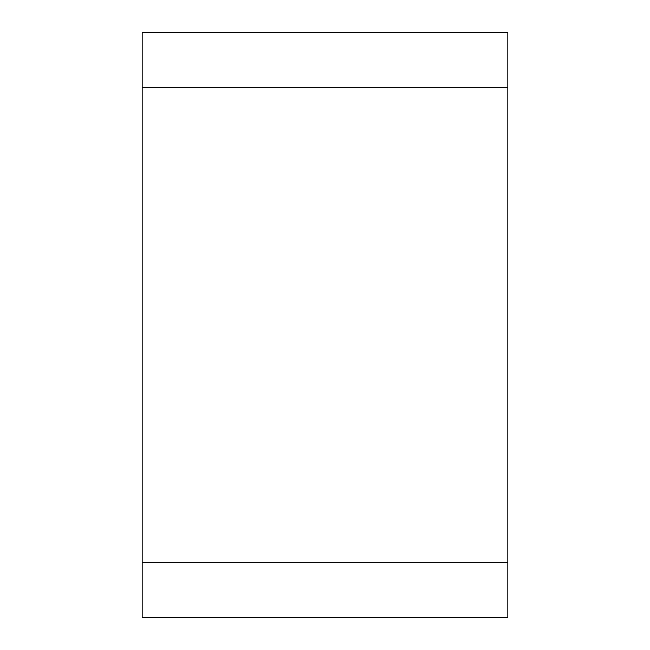 <?xml version="1.0" encoding="UTF-8"?>
<svg xmlns="http://www.w3.org/2000/svg" width="650" height="650" viewBox="0 0 650 650"><rect width="100%" height="100%" fill="white"/><g stroke="black" fill="none" stroke-linecap="round" stroke-linejoin="round"><path stroke-width="0.97" d="M142.188 617.5L142.188 32.5L507.812 32.5L507.812 617.5L142.188 617.5M142.188 87.344L507.812 87.344L507.812 562.656L142.188 562.656"/></g></svg>
